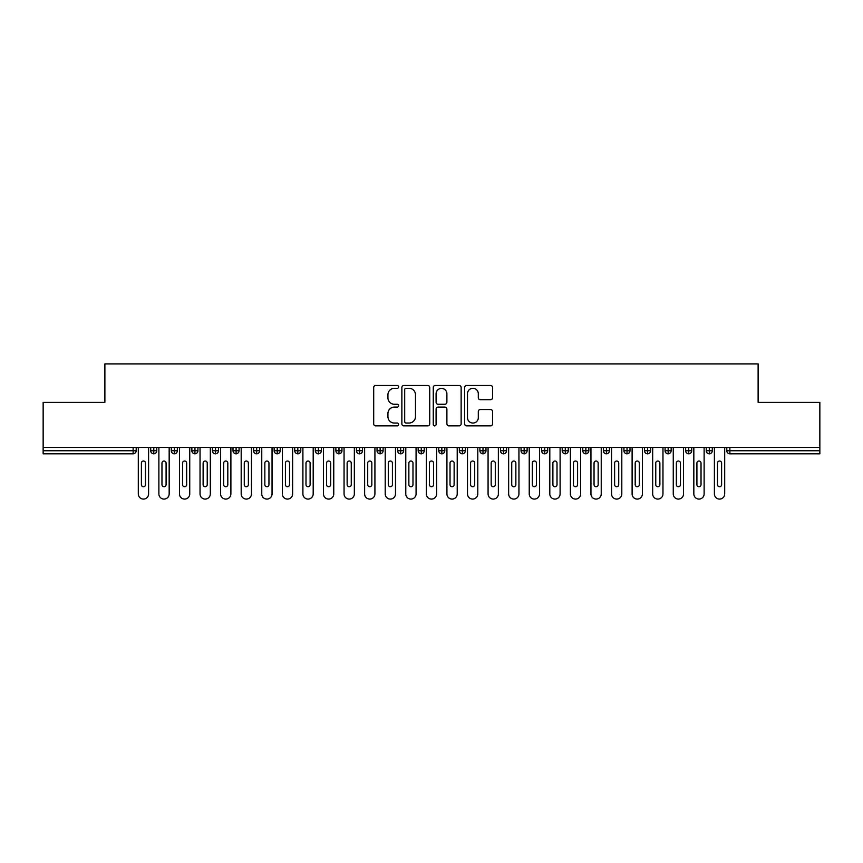 <?xml version="1.0" encoding="UTF-8"?>
<svg xmlns="http://www.w3.org/2000/svg" width="863" height="863" viewBox="0 0 863 863"><rect width="100%" height="100%" fill="white"/><g stroke="black" fill="none" stroke-linecap="round" stroke-linejoin="round"><path stroke-width="1.29" d="M398.577 386.894A1.413 1.413 0 0 0 397.163 385.481L375.707 385.481A2.017 2.017 0 0 0 373.69 387.498L373.69 423.852A2.017 2.017 0 0 0 375.707 425.869L397.163 425.869A1.413 1.413 0 0 0 398.577 424.456A1.413 1.413 0 0 0 397.163 423.043L394.391 423.043A6.462 6.462 0 0 1 387.929 416.581L387.929 413.55A6.462 6.462 0 0 1 394.391 407.088L397.163 407.088A1.413 1.413 0 0 0 398.577 405.675A1.413 1.413 0 0 0 397.163 404.262L394.391 404.262A6.462 6.462 0 0 1 387.929 397.8L387.929 394.769A6.462 6.462 0 0 1 394.391 388.307L397.163 388.307A1.413 1.413 0 0 0 398.577 386.894M490.518 399.72A2.017 2.017 0 0 0 492.546 397.703L492.546 387.498A2.017 2.017 0 0 0 490.518 385.481L466.689 385.481A2.017 2.017 0 0 0 464.672 387.498L464.672 423.852A2.017 2.017 0 0 0 466.689 425.869L490.518 425.869A2.017 2.017 0 0 0 492.546 423.852L492.546 411.532A2.017 2.017 0 0 0 490.518 409.515L480.324 409.515A2.017 2.017 0 0 0 478.307 411.532L478.307 417.649A5.405 5.405 0 0 1 472.902 423.043A5.405 5.405 0 0 1 467.498 417.649L467.498 393.711A5.405 5.405 0 0 1 472.902 388.307A5.405 5.405 0 0 1 478.307 393.711L478.307 397.703A2.017 2.017 0 0 0 480.324 399.72L490.518 399.72M43.15 447.444L819.85 447.444L819.85 402.385L758.124 402.385L758.124 363.916L104.876 363.916L104.876 402.385L43.15 402.385L43.15 450.734L133.118 450.734L133.118 447.444M429.731 387.498A2.017 2.017 0 0 0 427.714 385.481L403.884 385.481A2.017 2.017 0 0 0 401.867 387.498L401.867 423.852A2.017 2.017 0 0 0 403.884 425.869L427.714 425.869A2.017 2.017 0 0 0 429.731 423.852L429.731 387.498M435.286 385.481L459.116 385.481A2.017 2.017 0 0 1 461.133 387.498L461.133 423.852A2.017 2.017 0 0 1 459.116 425.869L448.922 425.869A2.017 2.017 0 0 1 446.894 423.852L446.894 409.116A2.017 2.017 0 0 0 444.877 407.088L438.113 407.088A2.017 2.017 0 0 0 436.095 409.116L436.095 424.456A1.413 1.413 0 0 1 434.682 425.869A1.413 1.413 0 0 1 433.269 424.456L433.269 387.498A2.017 2.017 0 0 1 435.286 385.481M136.203 450.734L133.118 450.734L133.118 453.819A3.085 3.085 0 0 0 136.203 450.734L136.203 447.444L136.203 450.734A3.085 3.085 0 0 1 133.118 453.819L43.15 453.819L43.15 450.734M819.85 447.444L819.85 453.819L729.882 453.819A3.085 3.085 0 0 1 726.797 450.734L726.797 447.444M153.787 447.444L153.787 453.819A3.085 3.085 0 0 1 150.701 450.734L150.701 447.444L150.701 450.734A3.085 3.085 0 0 0 153.787 453.819A3.085 3.085 0 0 0 156.775 450.734L156.775 447.444M174.369 447.444L174.369 453.819A3.085 3.085 0 0 1 171.284 450.734L171.284 447.444L171.284 450.734A3.085 3.085 0 0 0 174.369 453.819A3.085 3.085 0 0 0 177.347 450.734L177.347 447.444M194.941 447.444L194.941 453.819A3.085 3.085 0 0 1 191.856 450.734L191.856 447.444L191.856 450.734A3.085 3.085 0 0 0 194.941 453.819A3.085 3.085 0 0 0 197.929 450.734L197.929 447.444M215.513 447.444L215.513 453.819A3.085 3.085 0 0 1 212.427 450.734L212.427 447.444L212.427 450.734A3.085 3.085 0 0 0 215.513 453.819A3.085 3.085 0 0 0 218.501 450.734L218.501 447.444M236.095 447.444L236.095 453.819A3.085 3.085 0 0 1 232.999 450.734L232.999 447.444L232.999 450.734A3.085 3.085 0 0 0 236.095 453.819A3.085 3.085 0 0 0 239.073 450.734L239.073 447.444M256.667 447.444L256.667 453.819A3.085 3.085 0 0 1 253.582 450.734L253.582 447.444L253.582 450.734A3.085 3.085 0 0 0 256.667 453.819A3.085 3.085 0 0 0 259.644 450.734L259.644 447.444M277.239 447.444L277.239 453.819A3.085 3.085 0 0 1 274.154 450.734L274.154 447.444L274.154 450.734A3.085 3.085 0 0 0 277.239 453.819A3.085 3.085 0 0 0 280.227 450.734L280.227 447.444M297.811 447.444L297.811 453.819A3.085 3.085 0 0 1 294.725 450.734L294.725 447.444L294.725 450.734A3.085 3.085 0 0 0 297.811 453.819A3.085 3.085 0 0 0 300.799 450.734L300.799 447.444M318.393 447.444L318.393 453.819A3.085 3.085 0 0 1 315.308 450.734L315.308 447.444L315.308 450.734A3.085 3.085 0 0 0 318.393 453.819A3.085 3.085 0 0 0 321.37 450.734L321.37 447.444M338.965 447.444L338.965 453.819A3.085 3.085 0 0 1 335.88 450.734L335.88 447.444L335.88 450.734A3.085 3.085 0 0 0 338.965 453.819A3.085 3.085 0 0 0 341.953 450.734L341.953 447.444M359.537 447.444L359.537 453.819A3.085 3.085 0 0 1 356.451 450.734L356.451 447.444L356.451 450.734A3.085 3.085 0 0 0 359.537 453.819A3.085 3.085 0 0 0 362.525 450.734L362.525 447.444M380.119 447.444L380.119 453.819A3.085 3.085 0 0 1 377.023 450.734L377.023 447.444L377.023 450.734A3.085 3.085 0 0 0 380.119 453.819A3.085 3.085 0 0 0 383.096 450.734L383.096 447.444M400.691 447.444L400.691 453.819A3.085 3.085 0 0 1 397.606 450.734A3.085 3.085 0 0 0 400.691 453.819A3.085 3.085 0 0 1 397.606 450.734L397.606 447.444M403.668 447.444L403.668 450.734A3.085 3.085 0 0 1 400.691 453.819A3.085 3.085 0 0 0 403.668 450.734L397.606 450.734M421.263 453.819A3.085 3.085 0 0 1 418.177 450.734L418.177 447.444L418.177 450.734A3.085 3.085 0 0 0 421.263 453.819A3.085 3.085 0 0 0 424.251 450.734L424.251 447.444L424.251 450.734A3.085 3.085 0 0 1 421.263 453.819L421.263 450.734L424.251 450.734M441.834 447.444L441.834 453.819A3.085 3.085 0 0 1 438.749 450.734L438.749 447.444L438.749 450.734A3.085 3.085 0 0 0 441.834 453.819A3.085 3.085 0 0 0 444.823 450.734L444.823 447.444M462.417 447.444L462.417 453.819A3.085 3.085 0 0 1 459.332 450.734L459.332 447.444L459.332 450.734A3.085 3.085 0 0 0 462.417 453.819A3.085 3.085 0 0 0 465.394 450.734L465.394 447.444M482.989 447.444L482.989 450.734L479.904 450.734L479.904 447.444L479.904 450.734A3.085 3.085 0 0 0 482.989 453.819A3.085 3.085 0 0 0 485.977 450.734L485.977 447.444L485.977 450.734A3.085 3.085 0 0 1 482.989 453.819A3.085 3.085 0 0 1 479.904 450.734A3.085 3.085 0 0 0 482.989 453.819L482.989 450.734L485.977 450.734M503.561 447.444L503.561 453.819A3.085 3.085 0 0 1 500.475 450.734L500.475 447.444L500.475 450.734A3.085 3.085 0 0 0 503.561 453.819A3.085 3.085 0 0 0 506.549 450.734L506.549 447.444M524.143 447.444L524.143 453.819A3.085 3.085 0 0 1 521.047 450.734L521.047 447.444L521.047 450.734A3.085 3.085 0 0 0 524.143 453.819A3.085 3.085 0 0 0 527.12 450.734L527.12 447.444M544.715 447.444L544.715 453.819A3.085 3.085 0 0 1 541.63 450.734L541.63 447.444L541.63 450.734A3.085 3.085 0 0 0 544.715 453.819A3.085 3.085 0 0 0 547.692 450.734L547.692 447.444M565.287 447.444L565.287 453.819A3.085 3.085 0 0 1 562.201 450.734L562.201 447.444M568.275 447.444L568.275 450.734A3.085 3.085 0 0 1 565.287 453.819A3.085 3.085 0 0 0 568.275 450.734L562.201 450.734A3.085 3.085 0 0 0 565.287 453.819M585.858 447.444L585.858 453.819A3.085 3.085 0 0 1 582.773 450.734L582.773 447.444L582.773 450.734A3.085 3.085 0 0 0 585.858 453.819A3.085 3.085 0 0 0 588.846 450.734L588.846 447.444M606.441 447.444L606.441 453.819A3.085 3.085 0 0 1 603.356 450.734L603.356 447.444M609.418 447.444L609.418 450.734A3.085 3.085 0 0 1 606.441 453.819A3.085 3.085 0 0 0 609.418 450.734L603.356 450.734A3.085 3.085 0 0 0 606.441 453.819M627.013 447.444L627.013 453.819A3.085 3.085 0 0 1 623.927 450.734L623.927 447.444M630.001 447.444L630.001 450.734A3.085 3.085 0 0 1 627.013 453.819A3.085 3.085 0 0 0 630.001 450.734L623.927 450.734A3.085 3.085 0 0 0 627.013 453.819M647.584 447.444L647.584 453.819A3.085 3.085 0 0 1 644.499 450.734A3.085 3.085 0 0 0 647.584 453.819A3.085 3.085 0 0 1 644.499 450.734L644.499 447.444M650.573 447.444L650.573 450.734L650.573 447.444M668.167 447.444L668.167 453.819A3.085 3.085 0 0 1 665.071 450.734L665.071 447.444M671.144 447.444L671.144 450.734A3.085 3.085 0 0 1 668.167 453.819A3.085 3.085 0 0 0 671.144 450.734L665.071 450.734A3.085 3.085 0 0 0 668.167 453.819M688.739 447.444L688.739 453.819A3.085 3.085 0 0 1 685.654 450.734L685.654 447.444M691.716 447.444L691.716 450.734A3.085 3.085 0 0 1 688.739 453.819A3.085 3.085 0 0 0 691.716 450.734L685.654 450.734A3.085 3.085 0 0 0 688.739 453.819M709.31 447.444L709.31 453.819A3.085 3.085 0 0 1 706.225 450.734L706.225 447.444M712.299 447.444L712.299 450.734A3.085 3.085 0 0 1 709.31 453.819A3.085 3.085 0 0 0 712.299 450.734L706.225 450.734A3.085 3.085 0 0 0 709.31 453.819M421.263 447.444L421.263 450.734L418.177 450.734M647.584 453.819A3.085 3.085 0 0 0 650.573 450.734A3.085 3.085 0 0 1 647.584 453.819M406.106 388.307A1.413 1.413 0 0 0 404.693 389.72L404.693 421.629A1.413 1.413 0 0 0 406.106 423.043L409.03 423.043A6.462 6.462 0 0 0 415.491 416.581L415.491 394.769A6.462 6.462 0 0 0 409.03 388.307L406.106 388.307M446.894 393.808A5.405 5.405 0 0 0 441.5 388.415A5.405 5.405 0 0 0 436.095 393.808L436.095 402.244A2.017 2.017 0 0 0 438.113 404.262L444.877 404.262A2.017 2.017 0 0 0 446.894 402.244L446.894 393.808M138.307 447.444L138.307 493.949A5.146 5.146 0 0 0 143.452 499.084A5.146 5.146 0 0 0 148.598 493.949L148.598 447.444M145.513 463.086A2.06 2.06 0 0 0 143.452 461.025A2.06 2.06 0 0 0 141.392 463.086L141.392 484.682A2.06 2.06 0 0 0 143.452 486.743A2.06 2.06 0 0 0 145.513 484.682L145.513 463.086M158.878 447.444L158.878 493.949A5.146 5.146 0 0 0 164.024 499.084A5.146 5.146 0 0 0 169.17 493.949L169.17 447.444M166.084 463.086A2.06 2.06 0 0 0 164.024 461.025A2.06 2.06 0 0 0 161.974 463.086L161.974 484.682A2.06 2.06 0 0 0 164.024 486.743A2.06 2.06 0 0 0 166.084 484.682L166.084 463.086M179.461 447.444L179.461 493.949A5.146 5.146 0 0 0 184.606 499.084A5.146 5.146 0 0 0 189.741 493.949L189.741 447.444M186.656 463.086A2.06 2.06 0 0 0 184.606 461.025A2.06 2.06 0 0 0 182.546 463.086L182.546 484.682A2.06 2.06 0 0 0 184.606 486.743A2.06 2.06 0 0 0 186.656 484.682L186.656 463.086M200.033 447.444L200.033 493.949A5.146 5.146 0 0 0 205.178 499.084A5.146 5.146 0 0 0 210.324 493.949L210.324 447.444M207.239 463.086A2.06 2.06 0 0 0 205.178 461.025A2.06 2.06 0 0 0 203.118 463.086L203.118 484.682A2.06 2.06 0 0 0 205.178 486.743A2.06 2.06 0 0 0 207.239 484.682L207.239 463.086M220.604 447.444L220.604 493.949A5.146 5.146 0 0 0 225.75 499.084A5.146 5.146 0 0 0 230.896 493.949L230.896 447.444M227.81 463.086A2.06 2.06 0 0 0 225.75 461.025A2.06 2.06 0 0 0 223.69 463.086L223.69 484.682A2.06 2.06 0 0 0 225.75 486.743A2.06 2.06 0 0 0 227.81 484.682L227.81 463.086M241.187 447.444L241.187 493.949A5.146 5.146 0 0 0 246.322 499.084A5.146 5.146 0 0 0 251.467 493.949L251.467 447.444M248.382 463.086A2.06 2.06 0 0 0 246.322 461.025A2.06 2.06 0 0 0 244.272 463.086L244.272 484.682A2.06 2.06 0 0 0 246.322 486.743A2.06 2.06 0 0 0 248.382 484.682L248.382 463.086M261.759 447.444L261.759 493.949A5.146 5.146 0 0 0 266.904 499.084A5.146 5.146 0 0 0 272.05 493.949L272.05 447.444M268.954 463.086A2.06 2.06 0 0 0 266.904 461.025A2.06 2.06 0 0 0 264.844 463.086L264.844 484.682A2.06 2.06 0 0 0 266.904 486.743A2.06 2.06 0 0 0 268.954 484.682L268.954 463.086M282.33 447.444L282.33 493.949A5.146 5.146 0 0 0 287.476 499.084A5.146 5.146 0 0 0 292.622 493.949L292.622 447.444M289.536 463.086A2.06 2.06 0 0 0 287.476 461.025A2.06 2.06 0 0 0 285.416 463.086L285.416 484.682A2.06 2.06 0 0 0 287.476 486.743A2.06 2.06 0 0 0 289.536 484.682L289.536 463.086M302.902 447.444L302.902 493.949A5.146 5.146 0 0 0 308.048 499.084A5.146 5.146 0 0 0 313.193 493.949L313.193 447.444M310.108 463.086A2.06 2.06 0 0 0 308.048 461.025A2.06 2.06 0 0 0 305.998 463.086L305.998 484.682A2.06 2.06 0 0 0 308.048 486.743A2.06 2.06 0 0 0 310.108 484.682L310.108 463.086M323.485 447.444L323.485 493.949A5.146 5.146 0 0 0 328.63 499.084A5.146 5.146 0 0 0 333.765 493.949L333.765 447.444M330.68 463.086A2.06 2.06 0 0 0 328.63 461.025A2.06 2.06 0 0 0 326.57 463.086L326.57 484.682A2.06 2.06 0 0 0 328.63 486.743A2.06 2.06 0 0 0 330.68 484.682L330.68 463.086M344.057 447.444L344.057 493.949A5.146 5.146 0 0 0 349.202 499.084A5.146 5.146 0 0 0 354.348 493.949L354.348 447.444M351.263 463.086A2.06 2.06 0 0 0 349.202 461.025A2.06 2.06 0 0 0 347.142 463.086L347.142 484.682A2.06 2.06 0 0 0 349.202 486.743A2.06 2.06 0 0 0 351.263 484.682L351.263 463.086M364.628 447.444L364.628 493.949A5.146 5.146 0 0 0 369.774 499.084A5.146 5.146 0 0 0 374.92 493.949L374.92 447.444M371.834 463.086A2.06 2.06 0 0 0 369.774 461.025A2.06 2.06 0 0 0 367.714 463.086L367.714 484.682A2.06 2.06 0 0 0 369.774 486.743A2.06 2.06 0 0 0 371.834 484.682L371.834 463.086M385.211 447.444L385.211 493.949A5.146 5.146 0 0 0 390.346 499.084A5.146 5.146 0 0 0 395.491 493.949L395.491 447.444M392.406 463.086A2.06 2.06 0 0 0 390.346 461.025A2.06 2.06 0 0 0 388.296 463.086L388.296 484.682A2.06 2.06 0 0 0 390.346 486.743A2.06 2.06 0 0 0 392.406 484.682L392.406 463.086M405.783 447.444L405.783 493.949A5.146 5.146 0 0 0 410.928 499.084A5.146 5.146 0 0 0 416.074 493.949L416.074 447.444M412.978 463.086A2.06 2.06 0 0 0 410.928 461.025A2.06 2.06 0 0 0 408.868 463.086L408.868 484.682A2.06 2.06 0 0 0 410.928 486.743A2.06 2.06 0 0 0 412.978 484.682L412.978 463.086M426.354 447.444L426.354 493.949A5.146 5.146 0 0 0 431.5 499.084A5.146 5.146 0 0 0 436.646 493.949L436.646 447.444M433.56 463.086A2.06 2.06 0 0 0 431.5 461.025A2.06 2.06 0 0 0 429.44 463.086L429.44 484.682A2.06 2.06 0 0 0 431.5 486.743A2.06 2.06 0 0 0 433.56 484.682L433.56 463.086M446.926 447.444L446.926 493.949A5.146 5.146 0 0 0 452.072 499.084A5.146 5.146 0 0 0 457.217 493.949L457.217 447.444M454.132 463.086A2.06 2.06 0 0 0 452.072 461.025A2.06 2.06 0 0 0 450.022 463.086L450.022 484.682A2.06 2.06 0 0 0 452.072 486.743A2.06 2.06 0 0 0 454.132 484.682L454.132 463.086M467.509 447.444L467.509 493.949A5.146 5.146 0 0 0 472.654 499.084A5.146 5.146 0 0 0 477.789 493.949L477.789 447.444M474.704 463.086A2.06 2.06 0 0 0 472.654 461.025A2.06 2.06 0 0 0 470.594 463.086L470.594 484.682A2.06 2.06 0 0 0 472.654 486.743A2.06 2.06 0 0 0 474.704 484.682L474.704 463.086M488.08 447.444L488.08 493.949A5.146 5.146 0 0 0 493.226 499.084A5.146 5.146 0 0 0 498.372 493.949L498.372 447.444M495.286 463.086A2.06 2.06 0 0 0 493.226 461.025A2.06 2.06 0 0 0 491.166 463.086L491.166 484.682A2.06 2.06 0 0 0 493.226 486.743A2.06 2.06 0 0 0 495.286 484.682L495.286 463.086M508.652 447.444L508.652 493.949A5.146 5.146 0 0 0 513.798 499.084A5.146 5.146 0 0 0 518.943 493.949L518.943 447.444M515.858 463.086A2.06 2.06 0 0 0 513.798 461.025A2.06 2.06 0 0 0 511.737 463.086L511.737 484.682A2.06 2.06 0 0 0 513.798 486.743A2.06 2.06 0 0 0 515.858 484.682L515.858 463.086M529.235 447.444L529.235 493.949A5.146 5.146 0 0 0 534.37 499.084A5.146 5.146 0 0 0 539.515 493.949L539.515 447.444M536.43 463.086A2.06 2.06 0 0 0 534.37 461.025A2.06 2.06 0 0 0 532.32 463.086L532.32 484.682A2.06 2.06 0 0 0 534.37 486.743A2.06 2.06 0 0 0 536.43 484.682L536.43 463.086M549.807 447.444L549.807 493.949A5.146 5.146 0 0 0 554.952 499.084A5.146 5.146 0 0 0 560.098 493.949L560.098 447.444M557.002 463.086A2.06 2.06 0 0 0 554.952 461.025A2.06 2.06 0 0 0 552.892 463.086L552.892 484.682A2.06 2.06 0 0 0 554.952 486.743A2.06 2.06 0 0 0 557.002 484.682L557.002 463.086M570.378 447.444L570.378 493.949A5.146 5.146 0 0 0 575.524 499.084A5.146 5.146 0 0 0 580.67 493.949L580.67 447.444M577.584 463.086A2.06 2.06 0 0 0 575.524 461.025A2.06 2.06 0 0 0 573.464 463.086L573.464 484.682A2.06 2.06 0 0 0 575.524 486.743A2.06 2.06 0 0 0 577.584 484.682L577.584 463.086M590.95 447.444L590.95 493.949A5.146 5.146 0 0 0 596.096 499.084A5.146 5.146 0 0 0 601.241 493.949L601.241 447.444M598.156 463.086A2.06 2.06 0 0 0 596.096 461.025A2.06 2.06 0 0 0 594.046 463.086L594.046 484.682A2.06 2.06 0 0 0 596.096 486.743A2.06 2.06 0 0 0 598.156 484.682L598.156 463.086M611.533 447.444L611.533 493.949A5.146 5.146 0 0 0 616.678 499.084A5.146 5.146 0 0 0 621.813 493.949L621.813 447.444M618.728 463.086A2.06 2.06 0 0 0 616.678 461.025A2.06 2.06 0 0 0 614.618 463.086L614.618 484.682A2.06 2.06 0 0 0 616.678 486.743A2.06 2.06 0 0 0 618.728 484.682L618.728 463.086M632.104 447.444L632.104 493.949A5.146 5.146 0 0 0 637.25 499.084A5.146 5.146 0 0 0 642.396 493.949L642.396 447.444M639.31 463.086A2.06 2.06 0 0 0 637.25 461.025A2.06 2.06 0 0 0 635.19 463.086L635.19 484.682A2.06 2.06 0 0 0 637.25 486.743A2.06 2.06 0 0 0 639.31 484.682L639.31 463.086M652.676 447.444L652.676 493.949A5.146 5.146 0 0 0 657.822 499.084A5.146 5.146 0 0 0 662.967 493.949L662.967 447.444M659.882 463.086A2.06 2.06 0 0 0 657.822 461.025A2.06 2.06 0 0 0 655.761 463.086L655.761 484.682A2.06 2.06 0 0 0 657.822 486.743A2.06 2.06 0 0 0 659.882 484.682L659.882 463.086M673.259 447.444L673.259 493.949A5.146 5.146 0 0 0 678.394 499.084A5.146 5.146 0 0 0 683.539 493.949L683.539 447.444M680.454 463.086A2.06 2.06 0 0 0 678.394 461.025A2.06 2.06 0 0 0 676.344 463.086L676.344 484.682A2.06 2.06 0 0 0 678.394 486.743A2.06 2.06 0 0 0 680.454 484.682L680.454 463.086M693.83 447.444L693.83 493.949A5.146 5.146 0 0 0 698.976 499.084A5.146 5.146 0 0 0 704.122 493.949L704.122 447.444M701.026 463.086A2.06 2.06 0 0 0 698.976 461.025A2.06 2.06 0 0 0 696.916 463.086L696.916 484.682A2.06 2.06 0 0 0 698.976 486.743A2.06 2.06 0 0 0 701.026 484.682L701.026 463.086M714.402 447.444L714.402 493.949A5.146 5.146 0 0 0 719.548 499.084A5.146 5.146 0 0 0 724.693 493.949L724.693 447.444M721.608 463.086A2.06 2.06 0 0 0 719.548 461.025A2.06 2.06 0 0 0 717.487 463.086L717.487 484.682A2.06 2.06 0 0 0 719.548 486.743A2.06 2.06 0 0 0 721.608 484.682L721.608 463.086M729.882 447.444L729.882 450.734L819.85 450.734M729.882 450.734L729.882 453.819A3.085 3.085 0 0 1 726.797 450.734L729.882 450.734M150.701 450.734A3.085 3.085 0 0 0 153.787 453.819A3.085 3.085 0 0 0 156.775 450.734L150.701 450.734M171.284 450.734A3.085 3.085 0 0 0 174.369 453.819A3.085 3.085 0 0 0 177.347 450.734L171.284 450.734M191.856 450.734A3.085 3.085 0 0 0 194.941 453.819A3.085 3.085 0 0 0 197.929 450.734L191.856 450.734M212.427 450.734A3.085 3.085 0 0 0 215.513 453.819A3.085 3.085 0 0 0 218.501 450.734L212.427 450.734M232.999 450.734A3.085 3.085 0 0 0 236.095 453.819A3.085 3.085 0 0 0 239.073 450.734L232.999 450.734M253.582 450.734L259.644 450.734A3.085 3.085 0 0 1 256.667 453.819M274.154 450.734A3.085 3.085 0 0 0 277.239 453.819A3.085 3.085 0 0 0 280.227 450.734L274.154 450.734M294.725 450.734L300.799 450.734A3.085 3.085 0 0 1 297.811 453.819M315.308 450.734A3.085 3.085 0 0 0 318.393 453.819A3.085 3.085 0 0 0 321.37 450.734L315.308 450.734M335.88 450.734A3.085 3.085 0 0 0 338.965 453.819A3.085 3.085 0 0 0 341.953 450.734L335.88 450.734M356.451 450.734A3.085 3.085 0 0 0 359.537 453.819A3.085 3.085 0 0 0 362.525 450.734L356.451 450.734M377.023 450.734A3.085 3.085 0 0 0 380.119 453.819A3.085 3.085 0 0 0 383.096 450.734L377.023 450.734M438.749 450.734L444.823 450.734A3.085 3.085 0 0 1 441.834 453.819M459.332 450.734A3.085 3.085 0 0 0 462.417 453.819A3.085 3.085 0 0 0 465.394 450.734L459.332 450.734M500.475 450.734L506.549 450.734A3.085 3.085 0 0 1 503.561 453.819M521.047 450.734A3.085 3.085 0 0 0 524.143 453.819A3.085 3.085 0 0 0 527.12 450.734L521.047 450.734M541.63 450.734L547.692 450.734A3.085 3.085 0 0 1 544.715 453.819M582.773 450.734L588.846 450.734A3.085 3.085 0 0 1 585.858 453.819M644.499 450.734L650.573 450.734"/></g></svg>
